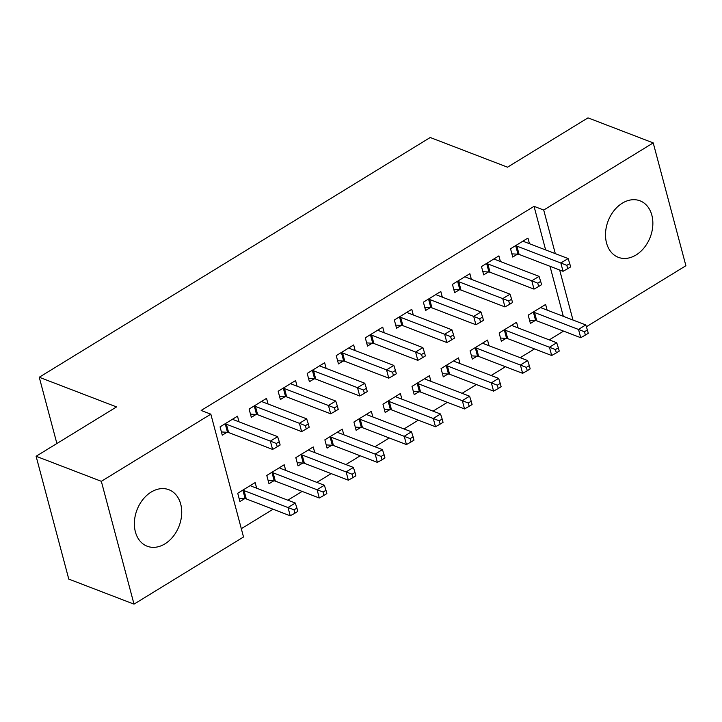 <?xml version="1.0" encoding="UTF-8"?>
<svg xmlns="http://www.w3.org/2000/svg" width="722" height="722" viewBox="0 0 722 722"><rect width="100%" height="100%" fill="white"/><g stroke="black" fill="none" stroke-linecap="round" stroke-linejoin="round"><path stroke-width="1.08" d="M151.151 492.079A30.261 22.544 -69 0 1 168.894 489.724A30.261 22.544 -69 0 1 181.628 514.84A30.261 22.544 -69 0 1 164.932 543.865A30.261 22.544 -69 0 1 147.198 546.229A30.261 22.544 -69 0 1 134.463 521.113A30.261 22.544 -69 0 1 151.151 492.079M622.292 203.18A30.261 22.544 -69 0 1 640.035 200.824A30.261 22.544 -69 0 1 652.769 225.941A30.261 22.544 -69 0 1 636.073 254.965A30.261 22.544 -69 0 1 618.339 257.33A30.261 22.544 -69 0 1 605.596 232.213A30.261 22.544 -69 0 1 622.292 203.18M241.31 528.712L273.096 509.227M287.834 500.193L302.148 491.411M316.877 482.377L331.19 473.605M345.928 464.562L360.242 455.79M374.971 446.756L389.284 437.974M404.022 428.94L418.327 420.168M433.065 411.134L447.378 402.353M462.116 393.319L476.421 384.546M491.159 375.512L505.472 366.731M520.201 357.697L534.515 348.925M549.252 339.891L563.566 331.109M243.522 536.997L134.012 604.143L101.333 481.312L210.833 414.166L243.522 536.997M101.333 481.312L36.1 456.268L68.78 579.098L134.012 604.143M36.1 456.268L116.558 406.928L39.25 377.245L430.222 137.505L507.53 167.188L587.988 117.857L653.22 142.902L685.9 265.732L586.363 326.768M39.25 377.245L56.885 443.525M285.704 470.41L284.206 464.76L266.779 475.446L268.99 483.749L273.692 480.87M268.043 404.013L266.544 398.363L249.108 409.058L251.319 417.352L256.021 414.473M343.798 434.788L342.3 429.139L324.873 439.824L327.084 448.127L331.786 445.239M326.136 368.391L324.638 362.742L307.202 373.427L309.413 381.73L314.115 378.851M401.892 399.167L400.394 393.517L382.967 404.203L385.178 412.506L389.88 409.618M384.23 332.77L382.723 327.12L365.296 337.806L367.507 346.109L372.209 343.23M459.986 363.545L458.488 357.895L441.061 368.581L443.272 376.884L447.965 373.996M442.324 297.148L440.817 291.498L423.39 302.184L425.601 310.487L430.303 307.599M518.08 327.914L516.582 322.274L499.155 332.959L501.357 341.262L506.059 338.374M500.418 261.526L498.911 255.877L481.484 266.562L483.695 274.865L488.397 271.977M563.313 316.317L550.002 266.292M545.642 249.929L534.045 206.339L201.167 410.457L210.833 414.166M529.461 243.711L527.962 238.07L510.535 248.756L512.737 257.05L517.439 254.171M547.132 310.108L545.624 304.458L528.197 315.144L530.408 323.447L535.11 320.568M471.367 279.333L469.869 273.692L452.441 284.378L454.652 292.672L459.345 289.793M489.038 345.73L487.531 340.08L470.103 350.775L472.314 359.069L477.016 356.19M413.273 314.954L411.775 309.314L394.347 319.999L396.558 328.293L401.261 325.414M430.944 381.351L429.437 375.711L412.009 386.396L414.22 394.69L418.922 391.811M355.179 350.576L353.681 344.935L336.253 355.621L338.465 363.924L343.167 361.036M372.85 416.973L371.343 411.332L353.915 422.018L356.127 430.312L360.829 427.433M297.085 386.198L295.587 380.557L278.16 391.243L280.371 399.546L285.073 396.658M314.756 452.595L313.258 446.954L295.821 457.64L298.033 465.934L302.735 463.055M239 421.828L237.493 416.179L220.066 426.864L222.277 435.167L226.979 432.279M256.662 488.216L255.164 482.576L237.728 493.261L239.939 501.564L244.641 498.676M534.045 206.339L543.711 210.048L653.22 142.902M572.979 320.036L559.658 270.001M555.308 253.639L543.711 210.048M516.871 246.121L519.082 254.415L563.052 271.301L560.841 263.007L516.871 246.121A3.881 1.805 -14.9 0 0 515.761 245.904L515.237 245.868M566.824 265.362L567.709 268.683L570.615 266.905L569.73 263.584L566.824 265.362L560.841 263.007L568.106 258.548L524.136 241.662A3.881 1.805 -14.9 0 1 523.441 241.193L523.26 240.949M519.082 254.415A3.881 1.805 -14.9 0 0 517.972 254.198L511.889 253.846M563.052 271.301L567.709 268.683M569.73 263.584L568.106 258.548M529.551 320.234L535.634 320.595A3.881 1.805 165.1 0 1 536.744 320.812L580.714 337.697L578.512 329.394L585.768 324.945L541.798 308.059A3.881 1.805 165.1 0 1 541.112 307.581L540.922 307.346M532.899 312.265L533.432 312.292A3.881 1.805 165.1 0 1 534.542 312.518L584.486 331.759L585.371 335.08L588.277 333.293L587.392 329.972L584.486 331.759M585.768 324.945L587.392 329.972M585.371 335.08L580.714 337.697M487.828 263.927L490.03 272.23L534 289.116L531.798 280.813L487.828 263.927A3.881 1.805 -14.9 0 0 486.718 263.71L486.186 263.683M537.773 283.177L538.657 286.49L541.563 284.712L540.679 281.39L537.773 283.177L531.798 280.813L539.054 276.364L495.084 259.478A3.881 1.805 -14.9 0 1 494.399 258.999L494.209 258.765M490.03 272.23A3.881 1.805 -14.9 0 0 488.92 272.013L482.837 271.652M534 289.116L538.657 286.49M540.679 281.39L539.054 276.364M458.777 281.742L460.988 290.036L504.958 306.922L502.747 298.628L458.777 281.742A3.881 1.805 -14.9 0 0 457.667 281.526L457.143 281.49M508.73 300.984L509.615 304.305L512.521 302.527L511.636 299.206L508.73 300.984L502.747 298.628L510.012 294.17L466.042 277.284A3.881 1.805 -14.9 0 1 465.347 276.815L465.167 276.571M460.988 290.036A3.881 1.805 -14.9 0 0 459.878 289.82L453.795 289.468M504.958 306.922L509.615 304.305M511.636 299.206L510.012 294.17M500.508 338.049L506.591 338.41A3.881 1.805 165.1 0 1 507.701 338.627L551.671 355.513L549.46 347.21L556.725 342.76L512.755 325.875A3.881 1.805 165.1 0 1 512.06 325.396L511.88 325.153M503.857 330.08L504.38 330.107A3.881 1.805 165.1 0 1 505.49 330.324L555.444 349.565L556.328 352.887L559.234 351.109L558.35 347.787L555.444 349.565M556.725 342.76L558.35 347.787M556.328 352.887L551.671 355.513M471.457 355.856L477.54 356.217A3.881 1.805 165.1 0 1 478.65 356.433L522.62 373.319L520.418 365.016L527.674 360.567L483.704 343.681A3.881 1.805 165.1 0 1 483.018 343.212L482.828 342.968M474.805 347.887L475.338 347.923A3.881 1.805 165.1 0 1 476.448 348.139L526.392 367.381L527.277 370.702L530.183 368.915L529.298 365.603L526.392 367.381M527.674 360.567L529.298 365.603M527.277 370.702L522.62 373.319M429.734 299.549L431.937 307.852L475.906 324.738L473.704 316.435L429.734 299.549A3.881 1.805 -14.9 0 0 428.624 299.332L428.092 299.305M479.679 318.799L480.563 322.12L483.469 320.333L482.585 317.012L479.679 318.799L473.704 316.435L480.96 311.985L436.99 295.099A3.881 1.805 -14.9 0 1 436.305 294.621L436.115 294.386M431.937 307.852A3.881 1.805 -14.9 0 0 430.826 307.635L424.744 307.274M475.906 324.738L480.563 322.12M482.585 317.012L480.96 311.985M400.683 317.364L402.894 325.667L446.864 342.544L444.653 334.25L400.683 317.364A3.881 1.805 -14.9 0 0 399.573 317.148L399.049 317.111M450.636 336.605L451.521 339.927L454.427 338.149L453.542 334.827L450.636 336.605L444.653 334.25L451.918 329.792L407.948 312.915A3.881 1.805 -14.9 0 1 407.253 312.436L407.073 312.193M402.894 325.667A3.881 1.805 -14.9 0 0 401.784 325.442L395.701 325.09M446.864 342.544L451.521 339.927M453.542 334.827L451.918 329.792M442.415 373.671L448.497 374.032A3.881 1.805 165.1 0 1 449.607 374.249L493.577 391.134L491.366 382.831L498.631 378.382L454.661 361.496A3.881 1.805 165.1 0 1 453.967 361.018L453.786 360.774M445.763 365.702L446.286 365.729A3.881 1.805 165.1 0 1 447.396 365.946L497.35 385.187L498.234 388.508L501.14 386.73L500.256 383.409L497.35 385.187M498.631 378.382L500.256 383.409M498.234 388.508L493.577 391.134M413.363 391.486L419.446 391.838A3.881 1.805 165.1 0 1 420.556 392.055L464.526 408.941L462.324 400.647L469.58 396.188L425.61 379.303A3.881 1.805 165.1 0 1 424.924 378.833L424.735 378.59M416.711 383.508L417.244 383.544A3.881 1.805 165.1 0 1 418.354 383.761L468.298 403.002L469.183 406.324L472.089 404.546L471.204 401.224L468.298 403.002M469.58 396.188L471.204 401.224M469.183 406.324L464.526 408.941M371.64 335.17L373.852 343.473L417.812 360.359L415.61 352.056L371.64 335.17A3.881 1.805 -14.9 0 0 370.53 334.954L369.998 334.927M421.585 354.421L422.469 357.742L425.375 355.955L424.491 352.634L421.585 354.421L415.61 352.056L422.866 347.607L378.897 330.721A3.881 1.805 -14.9 0 1 378.211 330.243L378.03 330.008M373.852 343.473A3.881 1.805 -14.9 0 0 372.732 343.257L366.65 342.896M417.812 360.359L422.469 357.742M424.491 352.634L422.866 347.607M384.321 409.293L390.403 409.654A3.881 1.805 165.1 0 1 391.514 409.87L435.483 426.756L433.272 418.453L440.537 414.004L396.568 397.118A3.881 1.805 165.1 0 1 395.873 396.64L395.692 396.405M387.669 401.324L388.192 401.351A3.881 1.805 165.1 0 1 389.302 401.567L439.256 420.818L440.14 424.13L443.046 422.352L442.162 419.031L439.256 420.818M440.537 414.004L442.162 419.031M440.14 424.13L435.483 426.756M342.589 352.986L344.8 361.289L388.77 378.166L386.559 369.872L342.589 352.986A3.881 1.805 -14.9 0 0 341.479 352.769L340.955 352.733M392.542 372.227L393.427 375.548L396.333 373.77L395.448 370.449L392.542 372.227L386.559 369.872L393.824 365.413L349.854 348.536A3.881 1.805 -14.9 0 1 349.159 348.058L348.979 347.814M344.8 361.289A3.881 1.805 -14.9 0 0 343.69 361.072L337.607 360.711M388.77 378.166L393.427 375.548M395.448 370.449L393.824 365.413M355.269 427.108L361.352 427.46A3.881 1.805 165.1 0 1 362.471 427.677L406.432 444.562L404.23 436.268L411.486 431.81L367.516 414.924A3.881 1.805 165.1 0 1 366.83 414.455L366.65 414.211M358.617 419.13L359.15 419.166A3.881 1.805 165.1 0 1 360.26 419.383L410.204 438.624L411.089 441.945L413.995 440.167L413.11 436.846L410.204 438.624M411.486 431.81L413.11 436.846M411.089 441.945L406.432 444.562M313.547 370.801L315.758 379.095L359.718 395.981L357.516 387.678L313.547 370.801A3.881 1.805 -14.9 0 0 312.436 370.576L311.904 370.548M363.5 390.042L364.375 393.364L367.281 391.577L366.397 388.265L363.5 390.042L357.516 387.678L364.772 383.229L320.803 366.343A3.881 1.805 -14.9 0 1 320.117 365.873L319.936 365.63M315.758 379.095A3.881 1.805 -14.9 0 0 314.639 378.879L308.556 378.518M359.718 395.981L364.375 393.364M366.397 388.265L364.772 383.229M326.227 444.914L332.31 445.275A3.881 1.805 165.1 0 1 333.42 445.492L377.389 462.378L375.178 454.075L382.443 449.625L338.474 432.74A3.881 1.805 165.1 0 1 337.779 432.261L337.598 432.027M329.575 436.945L330.098 436.972A3.881 1.805 165.1 0 1 331.208 437.189L381.162 456.439L382.046 459.761L384.952 457.974L384.068 454.652L381.162 456.439M382.443 449.625L384.068 454.652M382.046 459.761L377.389 462.378M284.495 388.607L286.706 396.91L330.676 413.796L328.465 405.493L284.495 388.607A3.881 1.805 -14.9 0 0 283.385 388.391L282.862 388.364M334.448 407.849L335.333 411.17L338.239 409.392L337.354 406.071L334.448 407.849L328.465 405.493L335.73 401.044L291.76 384.158A3.881 1.805 -14.9 0 1 291.065 383.68L290.885 383.436M286.706 396.91A3.881 1.805 -14.9 0 0 285.596 396.694L279.513 396.333M330.676 413.796L335.333 411.17M337.354 406.071L335.73 401.044M297.175 462.73L303.258 463.082A3.881 1.805 165.1 0 1 304.377 463.307L348.338 480.184L346.136 471.89L353.392 467.432L309.422 450.555A3.881 1.805 165.1 0 1 308.736 450.077L308.556 449.833M300.523 454.752L301.056 454.788A3.881 1.805 165.1 0 1 302.166 455.004L352.119 474.246L352.995 477.567L355.901 475.789L355.016 472.468L352.119 474.246M353.392 467.432L355.016 472.468M352.995 477.567L348.338 480.184M255.453 406.423L257.664 414.717L301.625 431.603L299.422 423.309L255.453 406.423A3.881 1.805 -14.9 0 0 254.343 406.206L253.81 406.17M305.406 425.664L306.281 428.985L309.187 427.198L308.303 423.886L305.406 425.664L299.422 423.309L306.679 418.85L262.718 401.964A3.881 1.805 -14.9 0 1 262.023 401.495L261.842 401.252M257.664 414.717A3.881 1.805 -14.9 0 0 256.545 414.5L250.471 414.148M301.625 431.603L306.281 428.985M308.303 423.886L306.679 418.85M268.133 480.536L274.216 480.897A3.881 1.805 165.1 0 1 275.326 481.114L319.295 497.999L317.084 489.697L324.349 485.247L280.38 468.361A3.881 1.805 165.1 0 1 279.685 467.883L279.504 467.648M271.481 472.567L272.004 472.594A3.881 1.805 165.1 0 1 273.115 472.811L323.068 492.061L323.952 495.382L326.858 493.595L325.974 490.274L323.068 492.061M324.349 485.247L325.974 490.274M323.952 495.382L319.295 497.999M226.401 424.229L228.612 432.532L272.582 449.418L270.371 441.115L226.401 424.229A3.881 1.805 -14.9 0 0 225.291 424.013L224.768 423.985M276.355 443.479L277.239 446.792L280.145 445.014L279.261 441.693L276.355 443.479L270.371 441.115L277.636 436.666L233.666 419.78A3.881 1.805 -14.9 0 1 232.971 419.302L232.791 419.058M228.612 432.532A3.881 1.805 -14.9 0 0 227.502 432.316L221.419 431.955M272.582 449.418L277.239 446.792M279.261 441.693L277.636 436.666M239.09 498.351L245.164 498.712A3.881 1.805 165.1 0 1 246.283 498.929L290.244 515.806L288.042 507.512L295.298 503.053L251.337 486.177A3.881 1.805 165.1 0 1 250.642 485.698L250.462 485.455M242.43 490.373L242.962 490.409A3.881 1.805 165.1 0 1 244.072 490.626L294.025 509.867L294.901 513.189L297.807 511.411L296.923 508.089L294.025 509.867M295.298 503.053L296.923 508.089M294.901 513.189L290.244 515.806M515.761 245.904L517.972 254.198M535.634 320.595L533.432 312.292M536.744 320.812L534.542 312.518M486.718 263.71L488.92 272.013M457.667 281.526L459.878 289.82M506.591 338.41L504.38 330.107M507.701 338.627L505.49 330.324M477.54 356.217L475.338 347.923M478.65 356.433L476.448 348.139M428.624 299.332L430.826 307.635M399.573 317.148L401.784 325.442M448.497 374.032L446.286 365.729M449.607 374.249L447.396 365.946M419.446 391.838L417.244 383.544M420.556 392.055L418.354 383.761M370.53 334.954L372.732 343.257M390.403 409.654L388.192 401.351M391.514 409.87L389.302 401.567M341.479 352.769L343.69 361.072M361.352 427.46L359.15 419.166M362.471 427.677L360.26 419.383M312.436 370.576L314.639 378.879M332.31 445.275L330.098 436.972M333.42 445.492L331.208 437.189M283.385 388.391L285.596 396.694M303.258 463.082L301.056 454.788M304.377 463.307L302.166 455.004M254.343 406.206L256.545 414.5M274.216 480.897L272.004 472.594M275.326 481.114L273.115 472.811M225.291 424.013L227.502 432.316M245.164 498.712L242.962 490.409M246.283 498.929L244.072 490.626"/></g></svg>
